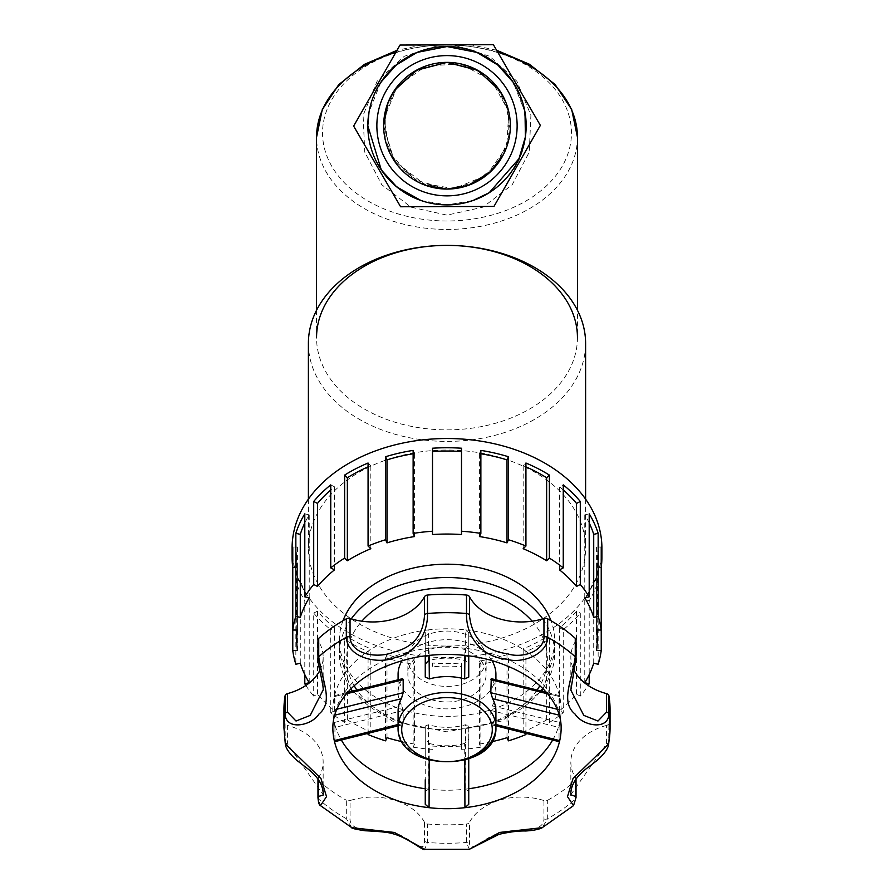 <?xml version="1.0" encoding="UTF-8"?>
<svg xmlns="http://www.w3.org/2000/svg" width="894" height="894" viewBox="0 0 894 894"><rect width="100%" height="100%" fill="white"/><g stroke="black" fill="none" stroke-linecap="round" stroke-linejoin="round"><path stroke-width="0.67" stroke-dasharray="4.47 3.35" d="M402.389 741.752A150.259 106.252 180 0 0 414.57 744.043L414.57 661.024L413.129 664.164A154.908 109.537 0 0 1 385.56 657.828L385.56 740.847M387.001 737.706L387.001 654.687A150.259 106.252 180 0 0 414.57 661.024M385.56 657.828L387.001 654.687M414.57 744.043L413.129 747.183L413.129 664.164M292.092 548.056A154.908 109.537 180 0 0 447 657.593A154.908 109.537 180 0 0 601.908 548.056M447 666.812A154.908 109.537 0 0 1 432.506 666.332L432.506 663.035A150.259 106.252 180 0 0 461.494 663.035L461.494 666.332A154.908 109.537 0 0 1 447 666.812M413.129 747.183A154.908 109.537 180 0 0 432.506 749.351M368.071 733.236L368.071 651.536A154.908 109.537 0 0 1 344.626 639.478L344.626 722.497L347.364 719.826L347.364 636.819A150.259 106.252 180 0 0 370.82 648.865L368.071 651.536M330.746 712.686L330.746 629.678A154.908 109.537 0 0 1 313.705 613.094L313.705 696.102L317.482 694.169A150.259 106.252 180 0 0 334.524 710.752L330.746 712.686A154.908 109.537 180 0 0 344.626 722.497M305.871 685.463A154.908 109.537 180 0 0 313.705 696.102M304.798 674.624L304.798 600.723A154.908 109.537 -0 0 1 295.847 581.234L295.847 664.253M292.774 630.046L292.774 567.534L297.445 567.534A150.259 106.252 180 0 1 296.741 557.286A150.259 106.252 180 0 1 297.445 547.027L292.774 547.027M596.555 650.541L596.555 567.534L601.226 567.534L601.226 630.046M598.153 664.253L598.153 581.234A154.908 109.537 0 0 1 589.202 600.723L589.202 674.624M580.295 696.102L580.295 613.094A154.908 109.537 0 0 1 563.254 629.678L563.254 712.686L559.476 710.752A150.259 106.252 180 0 0 576.518 694.169L580.295 696.102A154.908 109.537 180 0 0 588.129 685.463M524.107 732.778L523.18 731.873A150.259 106.252 180 0 0 546.636 719.826L549.374 722.497A154.908 109.537 180 0 0 563.254 712.686M549.374 722.497L549.374 639.478A154.908 109.537 0 0 1 525.929 651.536L525.929 733.236M508.44 740.847L508.44 657.828A154.908 109.537 0 0 1 480.871 664.164L480.871 747.183L479.43 744.043L479.43 661.024A150.259 106.252 180 0 0 506.999 654.687L508.44 657.828M432.506 746.054A150.259 106.252 180 0 0 461.494 746.054L461.494 749.351A154.908 109.537 180 0 0 480.871 747.183M461.494 749.351L461.494 666.332M344.626 639.478L347.364 636.819M347.364 719.826A150.259 106.252 180 0 0 370.82 731.873L370.82 648.865M370.82 731.873L369.892 732.778M313.705 613.094L317.482 611.15A150.259 106.252 180 0 0 334.524 627.733L330.746 629.678M317.482 694.169L317.482 611.15M334.524 710.752L334.524 627.733M295.847 581.234L300.283 580.217A150.259 106.252 180 0 0 309.235 599.706L304.798 600.723M300.283 663.225L300.283 580.217M309.235 682.725L309.235 599.706M297.445 630.046L297.445 547.027M297.445 650.541L297.445 567.534M304.798 513.838L309.235 514.855A150.259 106.252 180 0 0 304.798 522.945M309.235 597.874L309.235 514.855M330.746 484.883L334.524 486.828A150.259 106.252 180 0 0 330.746 489.968M334.524 569.847L334.524 486.828M368.071 463.025L370.82 465.696A150.259 106.252 180 0 0 368.071 466.869M370.82 548.715L370.82 465.696M413.129 450.397L414.57 453.537A150.259 106.252 180 0 0 413.129 453.761M414.57 536.556L414.57 453.537M461.494 448.229L461.494 534.545M432.506 534.545L432.506 448.229M480.871 453.761A150.259 106.252 180 0 0 479.43 453.537L480.871 450.397M479.43 536.556L479.43 453.537M525.929 466.869A150.259 106.252 180 0 0 523.18 465.696L525.929 463.025M523.18 548.715L523.18 465.696M563.254 489.968A150.259 106.252 180 0 0 559.476 486.828L563.254 484.883M559.476 569.847L559.476 486.828M589.202 522.945A150.259 106.252 180 0 0 584.765 514.855L589.202 513.838M584.765 597.874L584.765 514.855M596.555 567.534A150.259 106.252 180 0 0 597.259 557.286A150.259 106.252 180 0 0 596.555 547.027L601.226 547.027M596.555 630.046L596.555 547.027M589.202 600.723L584.765 599.706A150.259 106.252 180 0 0 593.717 580.217L598.153 581.234M584.765 682.725L584.765 599.706M593.717 663.225L593.717 580.217M563.254 629.678L559.476 627.733A150.259 106.252 180 0 0 576.518 611.15L580.295 613.094M559.476 710.752L559.476 627.733M576.518 694.169L576.518 611.15M525.929 651.536L523.18 648.865A150.259 106.252 180 0 0 546.636 636.819L549.374 639.478M523.18 731.873L523.18 648.865M546.636 719.826L546.636 636.819M480.871 664.164L479.43 661.024M479.43 744.043A150.259 106.252 180 0 0 491.611 741.752M506.999 737.706L506.999 654.687M432.506 666.332L432.506 663.035M461.494 746.054L461.494 663.035M343.005 620.715A107.615 76.102 180 0 0 339.385 640.294A107.615 76.102 180 0 0 447 716.396A107.615 76.102 180 0 0 554.615 640.294A107.615 76.102 180 0 0 550.995 620.715M447 686.413A39.135 27.669 180 0 0 486.135 658.744A39.135 27.669 180 0 0 447 631.075A39.135 27.669 180 0 0 407.865 658.744A39.135 27.669 180 0 0 447 686.413M447 646.06A138.604 98.005 180 0 0 585.604 548.056A138.604 98.005 180 0 0 447 450.051A138.604 98.005 180 0 0 308.396 548.056A138.604 98.005 180 0 0 447 646.06M308.396 343.397A138.604 98.005 180 0 0 447 441.401A138.604 98.005 180 0 0 585.604 343.397M316.554 310.285L316.554 337.63A130.446 92.238 180 0 0 447 429.869A130.446 92.238 180 0 0 577.446 337.63L577.446 310.285M420.985 200.513L447.011 204.905L473.015 200.513M525.001 112.141L513.257 82.371M380.743 82.371L368.998 112.141M439.345 45.136L454.655 45.136L489.756 56.3L516.866 81.242L530.902 115.304L529.248 152.103L512.206 184.756L482.961 207.173L447 215.13L411.039 207.173L381.794 184.756L364.752 152.103L363.098 115.304L377.134 81.242L404.244 56.3L439.345 45.136L439.882 46.868C398.959 50.287 365.791 88.271 367.903 129.284C369.479 170.329 405.932 205.173 447 204.905L461.561 203.564L477.742 198.703L489.901 192.277L502.428 182.275C550.715 138.928 518.933 49.852 454.118 46.868L454.655 45.136A124.456 88.003 180 0 1 571.456 132.971A124.456 88.003 180 0 1 449.548 220.963A124.456 88.003 180 0 1 322.645 136.581A124.456 88.003 180 0 1 439.345 45.136M454.118 46.868L448.632 46.566M445.368 46.566L439.882 46.868M447 204.905A79.186 79.186 0 0 0 515.57 86.137A79.186 79.186 0 0 0 378.43 86.137A79.186 79.186 0 0 0 447 204.905A79.186 79.186 0 0 0 515.57 86.137A79.186 79.186 0 0 0 378.43 86.137A79.186 79.186 0 0 0 447 204.905A79.186 79.186 0 0 0 515.57 86.137A79.186 79.186 0 0 0 378.43 86.137A79.186 79.186 0 0 0 447 204.905A79.186 79.186 0 0 1 378.43 86.137A79.186 79.186 0 0 1 515.57 86.137A79.186 79.186 0 0 1 447 204.905A79.186 79.186 0 0 0 515.57 86.137A79.186 79.186 0 0 0 378.43 86.137A79.186 79.186 0 0 0 447 204.905M447 701.958A39.135 27.669 180 0 0 486.135 674.288A39.135 27.669 180 0 0 447 646.619A39.135 27.669 180 0 0 407.865 674.288A39.135 27.669 180 0 0 447 701.958M398.087 674.288A48.913 34.587 180 0 0 447 708.875A48.913 34.587 180 0 0 495.913 674.288M491.879 660.532A48.913 34.587 180 0 0 447 639.702A48.913 34.587 180 0 0 402.121 660.532M428.416 724.732L428.684 789.19L425.253 791.324L425.253 726.062L428.416 724.732A48.913 34.587 180 0 0 447 727.325A48.913 34.587 180 0 0 465.584 724.732L468.747 726.062L468.747 739.059L464.668 743.439L464.791 760.302M425.253 726.062L425.253 759.04L425.253 726.062M429.209 760.302L429.332 743.439L425.253 739.059M429.332 743.439A48.913 34.587 180 0 0 447 745.775A48.913 34.587 180 0 0 464.668 743.439M492.248 705.88L559.666 722.475L559.052 727.459L490.817 710.451L492.248 705.88A48.913 34.587 180 0 0 495.913 692.738A48.913 34.587 180 0 0 492.248 679.596L491.365 678.669M490.817 710.451L490.817 723.447L559.052 740.456L559.052 727.459M495.913 724.498L492.616 723.682L491.365 724.743L490.817 723.447M492.616 723.682A48.913 34.587 180 0 0 495.913 711.188M468.747 677.082L468.747 664.097L465.584 660.744A48.913 34.587 180 0 0 428.416 660.744L428.684 629.857A114.141 80.706 180 0 0 334.334 696.571A114.141 80.706 180 0 0 334.334 722.475L401.752 705.88L403.183 710.451L403.183 723.447L402.635 724.743L401.384 723.682L398.087 724.498M425.253 664.097L425.253 677.082M402.602 678.68L401.752 679.596A48.913 34.587 180 0 0 398.087 692.738A48.913 34.587 180 0 0 401.752 705.88M398.087 711.188A48.913 34.587 180 0 0 401.384 723.682M346.447 693.789L334.334 696.571L334.948 696.717L334.691 715.189M401.752 679.596L334.334 696.571M403.183 710.451L334.948 727.459L334.334 722.475A114.141 80.706 180 0 0 341.318 740.009M334.948 727.459L334.948 740.456L403.183 723.447M334.736 741.685L334.948 740.456M468.747 638.294L468.747 655.816L468.747 632.851L465.316 629.857A114.141 80.706 180 0 0 428.684 629.857L425.253 632.851L425.253 655.816L425.253 632.851M465.584 660.744L465.316 629.857A114.141 80.706 180 0 1 559.666 696.571L492.248 679.596M468.747 632.851L468.747 655.816M559.309 715.189L559.722 715.301A114.141 80.706 180 0 0 464.925 648.262L468.747 645.848M429.098 655.369L429.075 648.262A114.141 80.706 180 0 1 464.925 648.262L464.902 655.369M332.859 727.973A114.141 80.706 180 0 1 334.278 715.301A114.141 80.706 180 0 1 429.075 648.262L425.253 645.848M559.264 741.685L559.052 740.456M547.553 693.789L559.666 696.571L559.052 696.717L559.052 709.713L557.186 709.233M561.141 727.973A114.141 80.706 180 0 0 559.722 715.301L559.052 709.713M425.253 791.324L425.253 804.321M468.747 726.062L468.747 791.324L465.316 789.19L465.584 724.732M468.747 759.04L468.747 739.059M468.747 791.324L468.747 804.321M425.253 788.754A114.141 80.706 180 0 0 428.684 789.19A114.141 80.706 180 0 0 465.316 789.19A114.141 80.706 180 0 0 468.747 788.754M317.962 779.132A3.621 2.559 180 0 0 318.733 780.708L318.733 799.158L320.443 805.606M285.298 743.875L285.108 723.324A3.621 2.559 180 0 0 287.421 725.414L287.421 743.853L323.192 794.732M424.538 822.357A55.339 39.135 180 0 0 350.046 800.543L350.046 818.993C350.135 832.381 372.161 829.006 386.443 831.342C406.692 832.102 425.276 857.894 424.538 840.807L424.538 822.357A3.621 2.559 180 0 0 427.488 824L427.488 842.45L424.65 849.3M351.755 827.654L346.324 818.669L346.324 800.219A3.621 2.559 180 0 0 350.046 800.543M543.954 800.543A55.339 39.135 180 0 0 469.462 822.357L469.462 840.807C468.769 856.385 483.039 836.929 500.037 833.018C515.313 827.475 543.183 834.594 543.954 818.993L543.954 800.543A3.621 2.559 180 0 0 547.676 800.219L547.676 818.669L542.245 827.654M469.339 849.3L466.512 842.45L466.512 824A3.621 2.559 180 0 0 469.462 822.357M570.808 794.721L606.579 743.853L606.579 725.414A3.621 2.559 180 0 0 608.892 723.324L608.702 743.875M573.557 805.606L575.267 799.158L575.267 780.708A3.621 2.559 180 0 0 576.038 779.132M570.841 690.045L575.725 659.414L575.725 640.964A3.621 2.559 180 0 0 576.038 639.914M575.725 640.964A55.339 39.135 180 0 0 570.841 657.045A55.339 39.135 180 0 0 574.272 670.612M608.892 723.324A163.054 115.304 180 0 0 610.054 709.523M606.579 725.414A55.339 39.135 180 0 0 570.841 762.001A55.339 39.135 180 0 0 575.725 778.082L575.725 779.378M576.027 778.931A3.621 2.559 180 0 0 575.725 778.082M547.676 800.219A163.054 115.304 180 0 0 575.267 780.708M427.488 824A163.054 115.304 180 0 0 466.512 824M318.733 780.708A163.054 115.304 180 0 0 346.324 800.219M318.275 779.378L318.275 778.082A3.621 2.559 180 0 0 317.973 778.931M318.275 778.082A55.339 39.135 180 0 0 323.159 762.001A55.339 39.135 180 0 0 287.421 725.414M283.946 709.523A163.054 115.304 180 0 0 285.108 723.324M319.728 670.623A55.339 39.135 180 0 0 323.159 657.045A55.339 39.135 180 0 0 318.275 640.964L318.275 659.414L323.159 689.877M317.962 639.914A3.621 2.559 180 0 0 318.275 640.964M552.682 740.009A114.141 80.706 180 0 0 559.666 722.475A114.141 80.706 180 0 0 559.666 696.571M540.367 125.383L493.387 44.7L400.02 45.046L353.633 126.076L400.613 206.76L493.98 206.413L540.367 125.383L493.387 44.7L400.02 45.046L353.633 126.076L400.613 206.76L493.98 206.413L540.367 125.383L493.98 206.413L400.613 206.76L353.633 126.076L400.02 45.046L493.387 44.7L540.367 125.383L493.98 206.413L400.613 206.76L353.633 126.076L400.02 45.046L493.387 44.7L540.367 125.383L493.387 44.7L400.02 45.046L353.633 126.076L400.613 206.76L493.98 206.413L540.367 125.383L493.98 206.413L400.613 206.76L353.633 126.076L400.02 45.046L493.387 44.7L540.367 125.383L493.387 44.7L400.02 45.046L353.633 126.076L400.613 206.76L493.98 206.413L540.367 125.383M378.575 165.569A79.186 79.186 0 0 0 515.715 165.066A79.186 79.186 0 0 0 446.709 46.544A79.186 79.186 0 0 0 378.575 165.569A79.186 79.186 0 0 1 446.709 46.544A79.186 79.186 0 0 1 515.715 165.066A79.186 79.186 0 0 1 378.575 165.569A79.186 79.186 0 0 0 515.715 165.066A79.186 79.186 0 0 0 446.709 46.544A79.186 79.186 0 0 0 378.575 165.569A79.186 79.186 0 0 1 446.709 46.544A79.186 79.186 0 0 1 515.715 165.066A79.186 79.186 0 0 1 378.575 165.569M447 195.864A70.134 70.134 0 0 0 507.736 90.663A70.134 70.134 0 0 0 386.264 90.663A70.134 70.134 0 0 0 447 195.864M447 189.07A63.351 63.351 0 0 0 510.351 125.73A63.351 63.351 0 0 0 447 62.379A63.351 63.351 0 0 0 383.649 125.73A63.351 63.351 0 0 0 447 189.07L474.479 182.801L496.528 165.222L508.753 139.822L508.753 111.627L496.528 86.237L474.479 68.659L447 62.379L419.521 68.659L397.472 86.237L385.247 111.627L385.247 139.822L397.472 165.222L419.521 182.801L447 189.07C413.14 189.785 382.945 159.59 383.649 125.73L393.36 159.434L419.521 182.801L454.096 188.679L486.492 175.258L506.786 146.65L508.753 111.627L491.789 80.941L461.092 63.966L426.08 65.932L397.472 86.237L384.051 118.634L389.929 153.209L413.296 179.359L447 189.07M505.903 102.419L510.183 130.289L503.523 154.316M426.036 185.505L394.321 160.92L383.649 125.73C382.945 91.87 413.14 61.675 447 62.379C413.14 61.675 382.945 91.87 383.649 125.73M542.669 688.481A107.615 76.102 180 0 0 554.615 653.626A107.615 76.102 180 0 0 542.747 618.871M351.253 618.871A107.615 76.102 180 0 0 339.385 653.626A107.615 76.102 180 0 0 447 729.716A107.615 76.102 180 0 0 540.814 690.906M537.138 689.967A100.374 70.972 0 0 1 447 729.716A100.374 70.972 0 0 1 356.862 689.967M354.192 685.776A100.374 70.972 0 0 1 361.835 621.185M532.165 621.185A100.374 70.972 0 0 1 547.374 658.744A100.374 70.972 0 0 1 539.808 685.776M577.446 137.207A130.446 92.238 0 0 1 447 229.445A130.446 92.238 0 0 1 316.554 137.207M395.83 52.366A130.446 92.238 0 0 1 497.779 52.243M398.087 727.068A48.913 34.587 180 0 0 447 761.666A48.913 34.587 180 0 0 468.747 758.056M336.814 709.233L334.948 709.713M283.946 727.973A163.054 115.304 180 0 0 285.108 741.763A3.621 2.559 -0 0 0 287.421 743.853M317.962 797.582A3.621 2.559 180 0 0 318.733 799.158A163.054 115.304 180 0 0 346.324 818.669A3.621 2.559 0 0 0 350.046 818.993M424.538 840.807A3.621 2.559 180 0 0 427.488 842.45A163.054 115.304 180 0 0 466.512 842.45A3.621 2.559 -0 0 0 469.462 840.807M543.954 818.993A3.621 2.559 180 0 0 547.676 818.669A163.054 115.304 180 0 0 575.267 799.158A3.621 2.559 -0 0 0 576.038 797.582M575.725 659.414A3.621 2.559 180 0 0 576.038 658.364M606.579 743.853A3.621 2.559 180 0 0 608.892 741.763M318.275 659.414A3.621 2.559 -0 0 1 317.962 658.364M296.741 630.046L296.741 557.286M597.259 630.046L597.259 557.286M339.385 640.294L339.385 653.626L350.884 688.939M554.615 640.294L554.615 653.626L543.116 688.939M352.437 691.096L392.142 720.989L447 731.84L501.858 720.989L541.563 691.096M308.396 499.143L308.396 548.056M585.604 499.143L585.604 548.056M496.617 50.243L470.792 44.778M421.89 44.968L396.97 50.366M502.428 182.275C495.354 189.416 486.414 195.183 475.619 199.563M407.865 658.744L407.865 674.288M486.135 658.744L486.135 674.288M398.087 679.764L398.087 692.738M495.913 679.764L495.913 692.738M334.736 695.588L347.744 692.291M398.087 725.827L402.635 724.743M495.913 725.827L491.365 724.743M559.264 695.588L546.256 692.291M570.841 690.101L570.841 657.045M570.841 795.079L570.841 762.001M323.159 793.95L323.159 762.001M323.159 657.045L323.159 690.101"/><path stroke-width="1.34" d="M369.892 732.778L368.071 734.544A154.908 109.537 180 0 0 385.56 740.847L387.001 737.706A150.259 106.252 180 0 0 402.389 741.752M598.153 616.346L593.717 617.363A150.259 106.252 180 0 0 584.765 597.874L589.202 596.846L589.202 513.838A154.908 109.537 0 0 1 598.153 533.327L598.153 616.346A154.908 109.537 180 0 1 601.226 630.046L601.226 650.541L596.555 650.541A150.259 106.252 180 0 0 597.259 640.294A150.259 106.252 180 0 0 596.555 630.046L601.226 630.046L601.226 547.027A154.908 109.537 0 0 1 601.908 557.286L601.908 548.056A154.908 109.537 180 0 0 447 438.518A154.908 109.537 180 0 0 292.092 548.056L292.092 557.286A154.908 109.537 -0 0 1 292.774 547.027L292.774 630.046L297.445 630.046A150.259 106.252 180 0 0 296.741 640.294A150.259 106.252 180 0 0 297.445 650.541L292.774 650.541A154.908 109.537 180 0 0 295.847 664.253L300.283 663.225A150.259 106.252 180 0 0 309.235 682.725L304.798 683.742A154.908 109.537 180 0 0 305.871 685.463M368.071 734.544L368.071 733.236M304.798 683.742L304.798 674.624M292.774 650.541L292.774 630.046A154.908 109.537 180 0 1 295.847 616.346L295.847 533.327A154.908 109.537 0 0 1 304.798 513.838L304.798 596.846L309.235 597.874A150.259 106.252 180 0 0 300.283 617.363L300.283 534.344L295.847 533.327M292.774 567.534A154.908 109.537 -0 0 1 292.092 557.286M313.705 584.486L313.705 501.467A154.908 109.537 0 0 1 330.746 484.883L330.746 567.902L334.524 569.847A150.259 106.252 180 0 0 317.482 586.43L313.705 584.486A154.908 109.537 180 0 0 304.798 596.846M344.626 558.091L344.626 475.083A154.908 109.537 0 0 1 368.071 463.025L368.071 546.044L370.82 548.715A150.259 106.252 180 0 0 347.364 560.761L344.626 558.091A154.908 109.537 180 0 0 330.746 567.902M385.56 539.741L385.56 456.733A154.908 109.537 0 0 1 413.129 450.397L413.129 533.416L414.57 536.556A150.259 106.252 180 0 0 387.001 542.881L385.56 539.741A154.908 109.537 180 0 0 368.071 546.044M432.506 531.237L432.506 448.229A154.908 109.537 0 0 1 461.494 448.229L461.494 534.545A150.259 106.252 180 0 0 432.506 534.545L432.506 531.237A154.908 109.537 180 0 0 413.129 533.416M480.871 533.416L480.871 450.397A154.908 109.537 0 0 1 508.44 456.733L508.44 539.741L506.999 542.881A150.259 106.252 180 0 0 479.43 536.556L480.871 533.416A154.908 109.537 180 0 0 461.494 531.237M525.929 546.044L525.929 463.025A154.908 109.537 0 0 1 549.374 475.083L549.374 558.091L546.636 560.761A150.259 106.252 180 0 0 523.18 548.715L525.929 546.044A154.908 109.537 180 0 0 508.44 539.741M563.254 567.902L563.254 484.883A154.908 109.537 0 0 1 580.295 501.467L580.295 584.486L576.518 586.43A150.259 106.252 180 0 0 559.476 569.847L563.254 567.902A154.908 109.537 180 0 0 549.374 558.091M589.202 596.846A154.908 109.537 180 0 0 580.295 584.486M601.908 557.286A154.908 109.537 0 0 1 601.226 567.534M589.202 674.624L589.202 683.742L584.765 682.725A150.259 106.252 180 0 0 593.717 663.225L598.153 664.253A154.908 109.537 180 0 0 601.226 650.541M588.129 685.463A154.908 109.537 180 0 0 589.202 683.742M525.929 733.236L525.929 734.544L524.107 732.778M491.611 741.752A150.259 106.252 180 0 0 506.999 737.706L508.44 740.847A154.908 109.537 180 0 0 525.929 734.544M304.798 522.945A150.259 106.252 180 0 0 300.283 534.344M300.283 617.363L295.847 616.346M330.746 489.968A150.259 106.252 180 0 0 317.482 503.411L313.705 501.467M317.482 586.43L317.482 503.411M368.071 466.869A150.259 106.252 180 0 0 347.364 477.754L344.626 475.083M347.364 560.761L347.364 477.754M413.129 453.761A150.259 106.252 180 0 0 387.001 459.874L385.56 456.733M387.001 542.881L387.001 459.874M461.494 451.526A150.259 106.252 180 0 0 432.506 451.526M508.44 456.733L506.999 459.874A150.259 106.252 180 0 0 480.871 453.761M506.999 542.881L506.999 459.874M549.374 475.083L546.636 477.754A150.259 106.252 180 0 0 525.929 466.869M546.636 560.761L546.636 477.754M580.295 501.467L576.518 503.411A150.259 106.252 180 0 0 563.254 489.968M576.518 586.43L576.518 503.411M598.153 533.327L593.717 534.344A150.259 106.252 180 0 0 589.202 522.945M593.717 617.363L593.717 534.344M550.995 620.715A107.615 76.102 180 0 0 447 564.203A107.615 76.102 180 0 0 343.005 620.715M585.604 499.143L585.604 343.397A138.604 98.005 180 0 0 447 245.392A138.604 98.005 180 0 0 308.396 343.397L308.396 499.143M577.446 337.63A130.446 92.238 180 0 0 447 245.392A130.446 92.238 180 0 0 316.554 337.63M368.998 112.141L367.814 125.73L381.302 169.938L396.735 186.902L420.985 200.513M473.015 200.513L489.23 192.702L519.023 158.629L525.404 136.86L525.001 112.141M513.257 82.371L497.924 65.106L476.938 52.422L447 46.544L417.062 52.422L396.076 65.106L380.743 82.371M448.632 46.566L445.368 46.566M495.913 679.764L495.913 674.288A48.913 34.587 180 0 0 491.879 660.532M402.121 660.532A48.913 34.587 180 0 0 398.087 674.288L398.087 679.764M468.747 758.056A48.913 34.587 180 0 0 495.913 727.068L495.913 711.188A48.913 34.587 180 0 0 492.616 698.695L559.722 715.301M546.256 692.291L491.253 678.658L490.817 692.705L492.616 698.695M464.902 655.369L464.668 678.926L468.747 677.082L468.747 655.816M464.668 678.926A48.913 34.587 180 0 0 429.332 678.926L429.098 655.369M428.416 660.744L425.253 664.097L425.253 655.816L425.253 677.082L429.332 678.926M346.447 693.789L403.183 679.708L402.602 678.68M403.183 679.708L403.183 692.705L336.814 709.233M334.278 715.301L401.384 698.695L403.183 692.705M401.384 698.695A48.913 34.587 180 0 0 398.087 711.188L398.087 727.068C395.696 773.265 498.304 773.265 495.913 727.068A48.913 34.587 180 0 0 447 692.481A48.913 34.587 180 0 0 398.087 727.068M398.087 724.498L334.278 740.645L334.736 741.685L398.087 725.827M464.791 760.302L464.925 807.684A114.141 80.706 180 0 0 559.722 740.645L559.264 741.685L495.913 725.827M425.253 779.769L425.253 804.321L429.075 807.684A114.141 80.706 180 0 1 334.278 740.645A114.141 80.706 180 0 1 332.859 727.973C332.758 718.072 336.178 708.104 343.14 698.069C357.432 678.3 381.537 664.734 415.453 657.381C441.178 652.642 466.389 653.626 491.085 660.308C519.481 668.813 539.63 681.72 551.52 699.007C558.035 708.73 561.242 718.385 561.141 727.973A114.141 80.706 180 0 1 559.722 740.645L495.913 724.498M468.747 759.04L468.747 804.321L464.925 807.684A114.141 80.706 180 0 1 429.075 807.684L429.209 760.302M341.318 740.009A114.141 80.706 180 0 0 425.253 788.754M576.038 658.364L576.038 639.914A3.621 2.559 180 0 0 575.267 638.338L575.267 656.788C571.802 681.451 560.192 701.991 575.021 714.015C582.173 725.626 608.009 731.057 608.892 714.172L608.892 695.733A3.621 2.559 180 0 0 606.579 693.643L606.579 712.082L597.974 721.022L583.782 715.368L570.841 690.101L576.038 658.364A3.621 2.559 180 0 0 575.267 656.788A163.054 115.304 180 0 0 547.676 637.277L547.676 618.827A3.621 2.559 180 0 0 543.954 618.503L543.954 636.953C543.865 651.625 521.839 658.677 507.557 653.782C484.369 650.743 471.663 637.869 469.462 615.139A3.621 2.559 180 0 0 466.512 613.496C465.886 639.366 484.749 657.783 506.451 659.113C521.615 664.186 547.463 654.475 547.676 637.277A3.621 2.559 -0 0 0 543.954 636.953M350.046 636.953L350.046 618.503A3.621 2.559 180 0 0 346.324 618.827L346.324 637.277C347.464 658.509 379.838 664.778 395.595 657.269C413.509 654.922 428.148 634.863 427.488 613.496L427.488 595.058A3.621 2.559 180 0 0 424.538 596.689L424.538 615.139C423.186 635.142 413.006 647.424 393.963 651.961C378.676 658.777 350.828 655.045 350.046 636.953A3.621 2.559 180 0 0 346.324 637.277A163.054 115.304 180 0 0 318.733 656.788L318.733 638.338A3.621 2.559 180 0 0 317.962 639.914L317.962 658.364A3.621 2.559 -0 0 1 318.733 656.788C322.186 681.463 333.82 701.969 318.968 714.038C311.827 725.615 285.991 731.057 285.108 714.172A163.054 115.304 180 0 0 283.946 727.973L285.298 743.875M320.465 805.617L326.522 796.643L320.98 778.518L285.298 743.897C285.812 748.602 289.79 754.201 297.255 760.693L305.2 766.828C317.504 775.735 323.505 785.133 323.192 795.034L318.275 796.532A3.621 2.559 180 0 0 317.962 797.582C318.387 802.566 319.214 805.248 320.443 805.606L351.755 827.654M424.639 849.3L394.455 832.459L351.778 827.654C351.141 828.257 355.588 829.297 365.132 830.772C379.525 831.398 388.644 832.348 392.477 833.633C408.145 837.51 423.734 851.569 424.639 849.3L469.339 849.3L499.545 832.448L542.233 827.654C542.803 827.498 538.635 830.269 525.56 830.995C518.654 830.772 509.826 831.878 499.075 834.303L469.361 849.3M608.892 741.763A163.054 115.304 180 0 0 610.054 727.973L608.702 743.875L573.02 778.518L567.478 796.643L573.535 805.617L576.038 797.582A3.621 2.559 -0 0 0 575.725 796.532L570.808 794.721M469.462 615.139L469.462 596.689A3.621 2.559 180 0 0 466.512 595.058A163.054 115.304 180 0 0 427.488 595.058M469.462 596.689A55.339 39.135 180 0 0 543.954 618.503M575.267 638.338A163.054 115.304 180 0 0 547.676 618.827M574.272 670.612A55.339 39.135 180 0 0 606.579 693.643M606.579 712.082A3.621 2.559 0 0 1 608.892 714.172A163.054 115.304 180 0 1 610.054 727.973L610.054 709.523A163.054 115.304 180 0 0 608.892 695.733M576.038 797.582L576.038 779.132A3.621 2.559 180 0 0 576.027 778.931M317.973 778.931A3.621 2.559 180 0 0 317.962 779.132L317.962 797.582M323.159 689.877L310.207 715.39L296.015 721.022L287.421 712.082L287.421 693.643A3.621 2.559 180 0 0 285.108 695.733A163.054 115.304 180 0 0 283.946 709.523L283.946 727.973M287.421 693.643A55.339 39.135 180 0 0 319.728 670.623M346.324 618.827A163.054 115.304 180 0 0 318.733 638.338M350.046 618.503A55.339 39.135 180 0 0 424.538 596.689M468.747 788.754A114.141 80.706 180 0 0 552.682 740.009M323.159 690.101L323.159 690.123C323.851 684.525 316.789 661.258 317.962 658.364M400.613 206.76L353.633 126.076L400.02 45.046L493.387 44.7L540.367 125.383L493.98 206.413L400.613 206.76M447 204.905A79.186 79.186 0 0 0 515.57 86.137A79.186 79.186 0 0 0 378.43 86.137A79.186 79.186 0 0 0 447 204.905M447 195.864A70.134 70.134 0 0 1 386.264 90.663A70.134 70.134 0 0 1 507.736 90.663A70.134 70.134 0 0 1 447 195.864M447 189.07A63.351 63.351 0 0 0 510.351 125.73A63.351 63.351 0 0 0 447 62.379A63.351 63.351 0 0 0 383.649 125.73A63.351 63.351 0 0 0 447 189.07M383.649 125.73L388.097 102.441L394.388 90.45L416.302 70.335L447 62.379L477.698 70.335L499.612 90.45L505.903 102.419M503.523 154.316L490.001 172.251L467.975 185.505L447 189.07L426.036 185.505M542.747 618.871A107.615 76.102 180 0 0 447 577.524A107.615 76.102 180 0 0 351.253 618.871M540.814 690.906A107.615 76.102 180 0 0 542.669 688.481M356.862 689.967A100.374 70.972 0 0 1 354.192 685.776M361.835 621.185A100.374 70.972 0 0 1 532.165 621.185M539.808 685.776A100.374 70.972 0 0 1 537.138 689.967M396.97 50.366L364.406 64.368L338.759 84.628L322.265 109.604L316.554 137.207A130.446 92.238 0 0 1 395.83 52.366M497.779 52.243A130.446 92.238 0 0 1 577.446 137.207L577.446 310.285M490.817 679.708L547.553 693.789M557.186 709.233L490.817 692.705M467.126 758.324A45.292 32.028 0 0 1 403.82 739.316A45.292 32.028 0 0 1 440.072 697.979A45.292 32.028 0 0 1 492.292 729.638A45.292 32.028 0 0 1 467.126 758.324M466.512 595.058L466.512 613.496A163.054 115.304 180 0 0 427.488 613.496A3.621 2.559 -0 0 0 424.538 615.139M575.725 779.378L575.725 796.532M318.275 796.532L318.275 779.378M285.108 695.733L285.108 714.172A3.621 2.559 180 0 1 287.421 712.082M296.741 640.294L296.741 630.046M597.259 640.294L597.259 630.046M350.884 688.939L352.437 691.096M541.563 691.096L543.116 688.939M316.554 137.207L316.554 310.285M577.446 137.207L571.702 109.526L555.107 84.494L529.326 64.212L496.617 50.243M470.792 44.778L421.89 44.968M347.744 692.291L402.635 678.669M542.245 827.654L573.535 805.617M608.702 743.886C608.199 748.591 604.21 754.19 596.745 760.693L588.8 766.828C576.496 775.735 570.495 785.122 570.808 795.012M570.841 795.079L570.841 793.995M323.159 795.079L323.159 793.95"/></g></svg>

